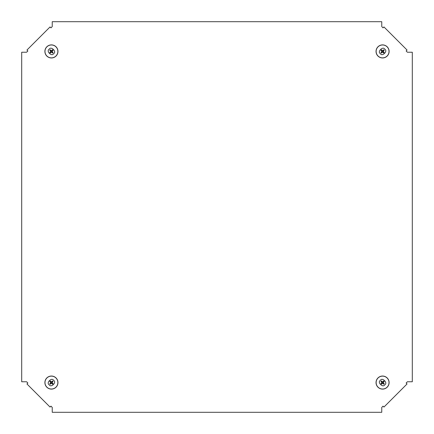 <?xml version="1.0" encoding="UTF-8"?>
<svg xmlns="http://www.w3.org/2000/svg" width="434" height="434" viewBox="0 0 434 434"><rect width="100%" height="100%" fill="white"/><g stroke="black" fill="none" stroke-linecap="round" stroke-linejoin="round"><path stroke-width="0.65" d="M52.232 407.401L52.232 412.3L381.768 412.3L381.768 407.401L383.038 406.132L383.96 407.054L407.054 383.96L406.132 383.038L407.401 381.768L412.3 381.768L412.3 52.232L407.401 52.232L406.132 50.962L407.054 50.04L383.96 26.946L383.038 27.868L381.768 26.599L381.768 21.7L52.232 21.7L52.232 26.599L50.962 27.868L50.04 26.946L26.946 50.04L27.868 50.962L26.599 52.232L21.7 52.232L21.7 381.768L26.599 381.768L27.868 383.038L26.946 383.96L50.04 407.054L50.962 406.132L52.232 407.401M53.626 53.626C51.792 57.028 45.825 51.055 49.221 49.221C51.055 45.825 57.028 51.792 53.626 53.626M56.046 46.807A6.532 6.532 0 0 0 46.807 46.807A6.532 6.532 0 0 0 46.807 56.046A6.532 6.532 0 0 0 56.046 56.046A6.532 6.532 0 0 0 56.046 46.807A6.515 6.515 0 0 0 46.818 46.818A6.515 6.515 0 0 0 46.818 56.029A6.515 6.515 0 0 0 56.029 56.029A6.515 6.515 0 0 0 56.029 46.818M53.067 50.355L52.151 51.179A0.765 0.765 0 0 0 51.668 50.702L52.498 49.785A1.958 1.958 0 0 1 53.067 50.355L51.993 51.424L53.067 52.498A1.958 1.958 0 0 1 52.498 53.067L51.424 51.993L50.355 53.067A1.958 1.958 0 0 1 49.785 52.498L50.854 51.424L49.785 50.355A1.958 1.958 0 0 1 50.355 49.785L51.424 50.854L52.498 49.785M52.151 51.179L51.901 51.424L53.067 52.498M52.498 53.067L51.668 52.151A0.765 0.765 0 0 0 52.151 51.668M51.668 52.151L51.424 51.901L50.355 53.067M49.785 52.498L50.702 51.668A0.765 0.765 0 0 0 51.179 52.151M50.854 51.424L49.785 50.355M50.355 49.785L51.424 50.952M50.702 51.179A0.765 0.765 0 0 1 51.179 50.702M380.374 53.626C376.972 51.792 382.945 45.825 384.779 49.221C388.175 51.055 382.208 57.028 380.374 53.626M387.193 56.046A6.532 6.532 0 0 0 387.193 46.807A6.532 6.532 0 0 0 377.954 46.807A6.532 6.532 0 0 0 377.954 56.046A6.532 6.532 0 0 0 387.193 56.046A6.515 6.515 0 0 0 387.182 46.818A6.515 6.515 0 0 0 377.971 46.818A6.515 6.515 0 0 0 377.971 56.029A6.515 6.515 0 0 0 387.182 56.029M383.645 53.067L382.821 52.151A0.765 0.765 0 0 0 383.298 51.668L384.215 52.498A1.958 1.958 0 0 1 383.645 53.067L382.576 51.993L381.502 53.067A1.958 1.958 0 0 1 380.933 52.498L382.007 51.424L380.933 50.355A1.958 1.958 0 0 1 381.502 49.785L382.576 50.854L383.645 49.785A1.958 1.958 0 0 1 384.215 50.355L383.146 51.424L384.215 52.498M382.821 52.151L382.576 51.901L381.502 53.067M380.933 52.498L381.849 51.668A0.765 0.765 0 0 0 382.332 52.151M381.849 51.668L382.099 51.424L380.933 50.355M381.502 49.785L382.332 50.702A0.765 0.765 0 0 0 381.849 51.179M382.576 50.854L383.645 49.785M384.215 50.355L383.048 51.424M382.821 50.702A0.765 0.765 0 0 1 383.298 51.179M53.626 380.374C57.028 382.208 51.055 388.175 49.221 384.779C45.825 382.945 51.792 376.972 53.626 380.374M46.807 377.954A6.532 6.532 0 0 0 46.807 387.193A6.532 6.532 0 0 0 56.046 387.193A6.532 6.532 0 0 0 56.046 377.954A6.532 6.532 0 0 0 46.807 377.954A6.515 6.515 0 0 0 46.818 387.182A6.515 6.515 0 0 0 56.029 387.182A6.515 6.515 0 0 0 56.029 377.971A6.515 6.515 0 0 0 46.818 377.971M50.355 380.933L51.179 381.849A0.765 0.765 0 0 0 50.702 382.332L49.785 381.502A1.958 1.958 0 0 1 50.355 380.933L51.424 382.007L52.498 380.933A1.958 1.958 0 0 1 53.067 381.502L51.993 382.576L53.067 383.645A1.958 1.958 0 0 1 52.498 384.215L51.424 383.146L50.355 384.215A1.958 1.958 0 0 1 49.785 383.645L50.854 382.576L49.785 381.502M51.179 381.849L51.424 382.099L52.498 380.933M53.067 381.502L52.151 382.332A0.765 0.765 0 0 0 51.668 381.849M52.151 382.332L51.901 382.576L53.067 383.645M52.498 384.215L51.668 383.298A0.765 0.765 0 0 0 52.151 382.821M51.424 383.146L50.355 384.215M49.785 383.645L50.952 382.576M51.179 383.298A0.765 0.765 0 0 1 50.702 382.821M380.374 380.374C382.208 376.972 388.175 382.945 384.779 384.779C382.945 388.175 376.972 382.208 380.374 380.374M377.954 387.193A6.532 6.532 0 0 0 387.193 387.193A6.532 6.532 0 0 0 387.193 377.954A6.532 6.532 0 0 0 377.954 377.954A6.532 6.532 0 0 0 377.954 387.193A6.515 6.515 0 0 0 387.182 387.182A6.515 6.515 0 0 0 387.182 377.971A6.515 6.515 0 0 0 377.971 377.971A6.515 6.515 0 0 0 377.971 387.182M380.933 383.645L381.849 382.821A0.765 0.765 0 0 0 382.332 383.298L381.502 384.215A1.958 1.958 0 0 1 380.933 383.645L382.007 382.576L380.933 381.502A1.958 1.958 0 0 1 381.502 380.933L382.576 382.007L383.645 380.933A1.958 1.958 0 0 1 384.215 381.502L383.146 382.576L384.215 383.645A1.958 1.958 0 0 1 383.645 384.215L382.576 383.146L381.502 384.215M381.849 382.821L382.099 382.576L380.933 381.502M381.502 380.933L382.332 381.849A0.765 0.765 0 0 0 381.849 382.332M382.332 381.849L382.576 382.099L383.645 380.933M384.215 381.502L383.298 382.332A0.765 0.765 0 0 0 382.821 381.849M383.146 382.576L384.215 383.645M383.645 384.215L382.576 383.048M383.298 382.821A0.765 0.765 0 0 1 382.821 383.298M46.867 46.867A6.445 6.445 0 0 0 46.867 55.981A6.445 6.445 0 0 0 55.981 55.981A6.445 6.445 0 0 0 55.981 46.867A6.445 6.445 0 0 0 46.867 46.867M387.133 46.867A6.445 6.445 0 0 0 378.019 46.867A6.445 6.445 0 0 0 378.019 55.981A6.445 6.445 0 0 0 387.133 55.981A6.445 6.445 0 0 0 387.133 46.867M46.867 387.133A6.445 6.445 0 0 0 55.981 387.133A6.445 6.445 0 0 0 55.981 378.019A6.445 6.445 0 0 0 46.867 378.019A6.445 6.445 0 0 0 46.867 387.133M387.133 387.133A6.445 6.445 0 0 0 387.133 378.019A6.445 6.445 0 0 0 378.019 378.019A6.445 6.445 0 0 0 378.019 387.133A6.445 6.445 0 0 0 387.133 387.133"/></g></svg>
